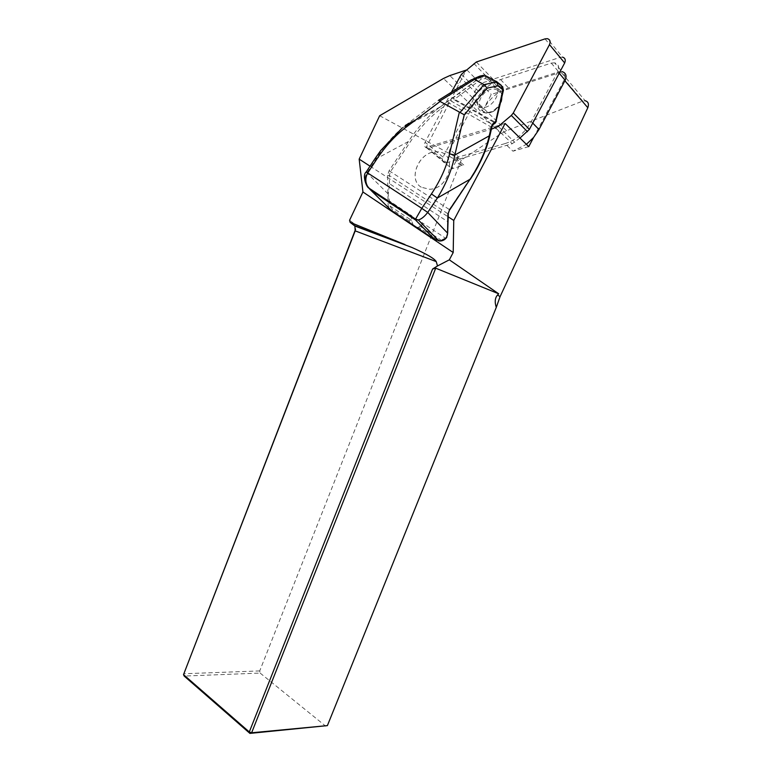 <?xml version="1.0" encoding="UTF-8"?>
<svg xmlns="http://www.w3.org/2000/svg" width="772" height="772" viewBox="0 0 772 772"><rect width="100%" height="100%" fill="white"/><g stroke="black" fill="none" stroke-linecap="round" stroke-linejoin="round"><path stroke-width="0.58" stroke-dasharray="3.86 2.9" d="M458.385 156.764C456.513 161.763 457.806 164.706 462.274 165.584L452.016 168.836L458.385 156.764L449.873 149.488C447.963 154.554 449.265 157.517 453.772 158.395L504.975 143.621L512.975 151.187L526.398 144.325M528.733 146.622L512.975 151.187M504.975 143.621C516.285 139.983 525.057 132.639 531.281 121.58L557.809 71.593C559.671 67 558.59 64.076 554.557 62.821L561.939 71.564L558.687 71.844L508.507 87.883L500.333 91.559C493.076 95.95 487.441 101.875 483.407 109.354L491.272 94.454L558.774 72.915L561.476 72.693C564.805 73.736 565.702 76.148 564.168 79.921L564.892 80.77M505.1 123.433L426.115 147.404L466.269 70.078M370.039 166.173L448.233 216.864M533.606 137.455L564.168 79.921M379.66 115.732L461.299 160.007L501.096 133.604L506.586 130.729L582.706 101.084L585.176 100.746L561.476 72.693M259.73 670.916L183.804 673.753L184.19 676.069L260.135 673.068L259.73 670.916L461.299 160.007M355.593 229.178L354.049 223.6L349.581 220.252M466.867 69.885L491.272 94.454M260.135 673.068L325.726 726.191M455.654 158.125L464.136 165.324M426.115 147.404L452.016 168.836M554.557 62.821L551.276 63.111L500.574 79.564C489.573 83.453 481.11 90.739 475.214 101.412L449.873 149.488M475.214 101.412L483.407 109.354M448.117 224.565L447.818 221.709L389.513 183.707L388.171 194.776L389.542 201.038L411.814 215.842L409.054 222.288M416.523 227.296L418.791 227.364L422.014 222.616L445.357 238.114L446.37 237.901M422.014 222.616L421.676 227.296L420.151 229.728M413.29 225.395L411.505 220.512L411.814 215.842M485.482 78.561L501.202 87.033L501.482 85.547L485.656 76.949L480.136 77.461L453.299 97.716L454.534 99.26L481.361 79.043L485.482 78.561L485.742 77.084M409.305 221.014L392.494 209.772L389.763 205.863L389.542 201.038M445.357 238.114L441.188 240.189L437.83 239.831M421.29 187.229C407.288 179.365 419.341 151.119 436.392 151.852C458.008 150.636 451.147 189.015 429.56 189.275L421.29 187.229L429.531 189.256C451.118 188.995 457.979 150.608 436.363 151.823C419.312 151.09 407.249 179.345 421.261 187.2M389.513 183.707L389.281 175.495L390.487 171.722L409.874 142.453C418.945 128.866 429.271 117.643 440.841 108.804L439.625 107.269L436.19 109.962C425.816 118.599 416.571 129.107 408.465 141.479L389.078 170.757L387.573 175.466L388.133 205.941L391.172 210.312M489.738 136.345L489.033 136.586C485.665 150.743 479.238 164.938 469.752 179.162L449.304 209.521L447.943 213.39L447.818 221.709M501.202 87.033L502.717 90.585L503.421 90.314M493.298 82.778L491.339 82.006C477.164 77.576 465.13 104.481 480.059 107.231C492.642 110.83 504.927 88.182 493.298 82.778M440.841 108.804L451.417 101.238L450.645 99.231M493.086 124.639L492.536 124.562L491.233 127.071L489.033 136.586M497.525 88.558L495.585 87.786C481.516 83.337 469.463 109.807 484.247 112.683L484.314 112.693C496.83 116.311 509.095 93.962 497.525 88.558M366.555 185.135C364.413 180.928 364.577 176.778 367.028 172.706L376.147 158.858C383.674 146.67 392.379 136.364 402.251 127.94L405.194 125.546M375.337 158.135L376.147 158.858L408.465 141.479L409.874 142.453M366.14 172.011L388.21 193.984M440.937 240.922L441.188 240.189L420.122 226.128M409.942 219.325L389.763 205.863L388.133 205.941M491.928 126.83L491.233 127.071L448.715 102.869L447.49 101.335L439.596 107.269L415.809 119.853M502.63 86.551L485.656 76.949L485.443 75.55M481.361 79.043L480.155 77.47L436.286 109.885M495.402 122.941L492.536 124.562L451.417 101.238L454.032 99.771L453.299 97.716L447.49 101.335M519.961 138.014L512.241 143.708L445.618 163.056C442.617 162.487 441.738 160.508 443.012 157.112L476.565 93.422L490.529 80.655L493.009 79.236L560.26 57.311L562.518 57.118L547.329 38.658M451.379 92.244L425.121 142.202C423.818 145.686 424.697 147.713 427.756 148.263L491.388 129.185M354.406 225.559L354.049 223.6M558.774 72.915L582.706 101.084M506.586 130.729L449.796 75.588M501.096 133.604L443.475 78.474M405.493 125.315L438.679 100.157M471.586 79.651L473.149 78.985M496.328 81.398L497.255 82.131M479.904 76.1L480.136 77.461M435.051 239.716L436.238 239.04L418.791 227.364M392.494 209.772L391.317 210.399M389.078 170.757L449.758 209.791M387.573 175.466L389.281 175.495L448.281 214.008M502.717 90.585L495.402 122.333L454.534 99.26L454.032 99.771L494.891 122.854L495.817 122.285M497.293 90.102C508.632 96.095 494.148 117.653 483.137 111.264C472.059 105.195 486.196 83.984 497.293 90.102M366.179 172.021L367.028 172.706M409.903 219.383L411.505 220.512M420.084 226.177L421.676 227.296M500.574 79.564L508.507 87.883M551.276 63.111L558.687 71.844M557.809 71.593L559.208 73.234M531.281 121.58L532.738 123.086M473.834 63.468L490.529 80.655M461.415 74.324L478.389 91.144M476.353 61.992L493.009 79.236M545.022 38.88L560.26 57.311M498.326 126.425L514.808 142.318M495.711 127.872L512.241 143.708M428.991 148.079L446.834 162.882M459.552 76.679L476.565 93.422M443.012 157.112L425.121 142.202M495.585 87.786L491.339 82.006M484.314 112.693L480.059 107.231M402.251 127.94L405.319 126.309M411.843 122.854L436.19 109.962M485.742 77.075C486.215 76.467 480.638 76.196 480.155 77.47M495.643 87.805L497.564 88.626C500.217 88.819 505.11 97.455 499.445 105.851C493.482 112.789 491.117 112.982 484.247 112.673M420.528 229.651L417.546 227.566M462.274 165.584L453.772 158.395M445.618 163.056L427.756 148.263"/><path stroke-width="1.16" d="M526.398 144.325L533.606 137.455L528.733 146.622L505.1 123.433L453.753 220.435L448.233 216.864M466.269 70.078L449.796 75.588L443.475 78.474L379.66 115.732L359.173 159.129L370.039 166.173M585.176 100.746C588.264 101.634 589.142 103.959 587.82 107.733L500.063 296.67L496.271 307.41C494.553 301.977 494.987 297.838 497.573 294.981L498.673 293.785L449.323 259.836L453.203 252.521L453.753 220.435M404.962 244.55L350.112 222.336L354.888 226.032L355.197 230.828L183.524 674.631L249.298 731.952L432.6 269.013L437.512 265.944L436.238 261.612C434.597 258.659 426.491 253.949 411.91 247.474L354.406 225.559M359.173 159.129L362.937 191.996L453.203 252.521M496.271 307.41L327.396 725.612L249.916 733.4L184.19 676.069L183.524 674.631L355.593 229.178M350.112 222.336L349.581 220.252L362.937 191.996M437.512 265.944L449.323 259.836M432.6 269.013L435.717 268.183L251.624 732.782L327.396 725.612M498.673 293.785L435.717 268.183M249.298 731.952L249.916 733.4L251.624 732.782L249.298 731.952M446.37 237.901L447.663 233.212L448.281 214.008M420.151 229.728L391.172 210.312L370.869 190.24L366.555 185.135M502.63 86.551L503.421 90.305L497.979 85.846L497.072 81.919L484.43 75.125L474.462 79.4L439.702 101.113L440.108 101.46L405.802 127.428C395.023 135.698 385.382 146.236 376.871 159.032L367.694 172.957L421.782 208.353L431.432 193.946C440.291 180.58 446.332 167.215 449.565 153.869L454.833 155.056C452.045 169.454 446.226 183.784 437.367 198.037L427.717 212.425C424.455 216.642 421.319 219.161 418.327 219.972L415.471 219.923L415.577 219.103L421.782 208.353L427.717 212.416L447.663 233.212M440.108 101.46L464.262 114.777L454.833 155.056L489.245 135.862L489.738 136.345L491.928 126.83M405.802 127.428L405.194 125.546M439.702 101.113L438.679 100.157L471.586 79.651L474.462 79.4M497.979 85.846L487.132 88.124L484.054 84.621L497.072 81.919M474.5 79.429L484.054 84.621M484.43 75.125L479.904 76.1L473.149 78.985M410.231 223.262L434.916 239.619L440.465 240.922C444.595 240.198 446.949 237.911 447.538 234.032L447.895 214.481L449.603 209.646L470.08 179.239C479.576 164.764 485.974 150.299 489.245 135.862L491.446 126.328L493.26 123.288L495.614 121.58L502.948 89.784L501.385 85.412L497.255 82.131M438.94 240.951L418.327 219.972M366.14 172.011L367.694 172.957C364.924 178.332 365.252 183.321 368.659 187.914L370.869 190.24L415.471 219.923L435.051 239.716M376.871 159.032L375.308 158.163L366.179 172.021M431.432 193.946L437.367 198.037L470.08 179.239L449.758 209.791M491.446 126.328L491.928 126.82L493.086 124.639M493.26 123.288L493.366 124.417L495.402 122.941M503.431 90.305L495.817 122.285M533.606 137.455L538.981 129.522L565.162 80.249C567.005 75.724 565.924 72.829 561.939 71.564M562.518 57.118C565.181 57.977 565.895 59.926 564.66 62.957L529.409 129.368L519.961 138.014M491.388 129.185L498.326 126.425L511.315 115.443L513.274 113.021L549.49 44.622C550.764 41.495 550.05 39.507 547.329 38.658L545.022 38.88L476.353 61.992L461.415 74.324L451.379 92.244M500.063 296.67L497.573 294.981M564.892 80.77L587.82 107.733M436.238 261.612L355.13 230.838M449.565 153.869L459.292 112.422M459.871 112.644L484.015 84.592M487.132 88.124L464.262 114.777M437.83 239.831L436.238 239.04M421.782 208.353L427.717 212.425M415.809 119.853L405.493 125.315M367.694 172.957L366.16 172.04C361.981 175.08 366.41 187.094 368.659 187.924L415.568 219.113L418.279 219.991M447.895 214.481L449.603 209.646M416.33 227.354L419.379 229.467M559.208 73.234L565.162 80.249M532.738 123.086L538.981 129.522M513.274 113.021L529.409 129.368M564.66 62.957L549.49 44.622M511.315 115.443L527.498 131.713M411.91 247.474L354.888 226.032M405.319 126.309L411.843 122.854M402.241 127.94L380.702 150.559L375.337 158.135M446.824 237.236C445.154 239.581 443.051 240.816 440.513 240.96L438.988 240.96M470.235 179.393L473.622 174.134C481.091 162.052 486.466 149.459 489.738 136.335"/></g></svg>
